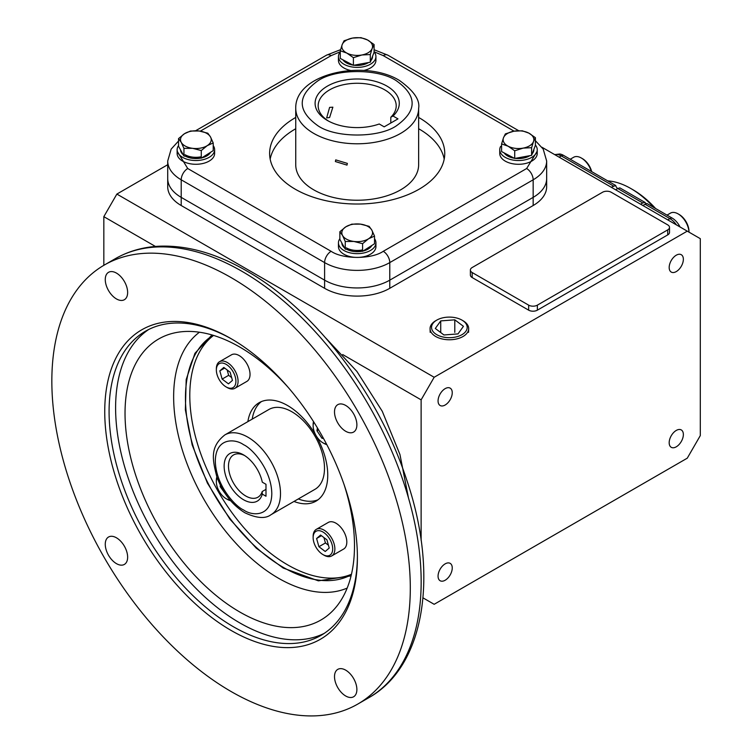 <?xml version="1.0" encoding="UTF-8"?>
<svg xmlns="http://www.w3.org/2000/svg" width="753" height="753" viewBox="0 0 753 753"><rect width="100%" height="100%" fill="white"/><g stroke="black" fill="none" stroke-linecap="round" stroke-linejoin="round"><path stroke-width="1.13" d="M313.135 537.623L313.135 536.371A15.361 8.867 60 0 1 316.316 529.34A15.361 8.867 60 0 1 328.157 533.453A15.361 8.867 60 0 1 334.869 548.918A15.361 8.867 60 0 1 331.678 555.949A15.361 8.867 60 0 1 323.997 555.187L322.915 554.556A13.827 7.982 60 0 1 313.135 537.623A13.827 7.982 60 0 1 322.915 531.985A13.827 7.982 60 0 1 332.694 548.918A13.827 7.982 60 0 1 322.915 554.556M331.678 555.949L343.632 549.05A15.361 8.867 -120 0 0 346.813 542.019A15.361 8.867 -120 0 0 340.111 526.554A15.361 8.867 -120 0 0 328.27 522.441L316.316 529.34M326.915 539.816L329.23 548.033L325.23 551.488L318.914 546.716L316.599 538.508L320.599 535.054L326.915 539.816M321.456 535.703L316.599 538.508M323.912 537.557L325.437 542.96L318.914 546.716M325.437 542.96L328.44 545.219M326.802 444.628A15.361 8.867 60 0 1 323.997 443.432L322.915 442.802A13.827 7.982 60 0 1 313.135 425.869A13.827 7.982 60 0 1 313.832 422.104M326.529 444.091A13.827 7.982 60 0 1 322.915 442.802L323.997 443.432M313.135 425.869L313.135 424.617A15.361 8.867 60 0 1 313.512 421.595M323.498 438.453L321.945 438.255L316.957 430.754L317.38 427.836M318.566 429.831L316.957 430.754M323.037 437.625L321.945 438.255M216.356 369.996L216.356 368.744A15.361 8.867 60 0 1 219.537 361.713A15.361 8.867 60 0 1 231.378 365.826A15.361 8.867 60 0 1 238.08 381.282A15.361 8.867 60 0 1 234.898 388.313A15.361 8.867 60 0 1 227.218 387.56L226.135 386.929A13.827 7.982 60 0 1 216.356 369.996A13.827 7.982 60 0 1 226.135 364.348A13.827 7.982 60 0 1 235.905 381.282A13.827 7.982 60 0 1 226.135 386.929M234.898 388.313L246.852 381.413A15.361 8.867 -120 0 0 250.034 374.382A15.361 8.867 -120 0 0 243.323 358.927A15.361 8.867 -120 0 0 231.491 354.814L219.537 361.713M222.135 379.088L219.82 370.871L223.81 367.426L230.126 372.189L232.451 380.406L228.451 383.851L222.135 379.088L228.658 375.323L231.651 377.592M224.667 368.076L219.82 370.871M227.133 369.921L228.658 375.323M230.559 500.632A15.361 8.867 60 0 1 227.218 499.314L226.135 498.684A13.827 7.982 60 0 1 216.356 481.751A13.827 7.982 60 0 1 217.165 477.731M230.013 499.992A13.827 7.982 60 0 1 226.135 498.684L227.218 499.314M220.874 486.231L220.177 486.636L225.458 493.959M216.356 481.751L216.356 480.499A15.361 8.867 60 0 1 216.883 476.941M220.177 486.636L220.375 485.243M211.969 334.953L194.933 353.317L186.189 379.559L185.37 409.848L192.175 444.948L207.414 483.106L229.863 519.099L256.293 548.175L283.213 568.044L318.378 580.845L351.067 575.885M314.952 489.337A46.084 26.609 -120 0 0 322.011 452.402A46.084 26.609 -120 0 0 291.9 411.787A46.084 26.609 -120 0 0 268.859 409.51L224.865 434.905A46.084 26.609 60 0 1 247.906 437.192A46.084 26.609 60 0 1 278.017 477.807A46.084 26.609 60 0 1 270.958 514.732L314.952 489.337M262.289 494.109A27.466 15.86 60 0 1 243.567 499.757A27.466 15.86 60 0 1 224.14 466.116A27.466 15.86 60 0 1 243.567 454.906L243.567 454.906A27.466 15.86 60 0 1 262.289 482.165L265.988 484.301L265.988 496.246L262.289 494.109L262.195 491.549A24.397 14.081 -120 0 1 257.94 497.206A24.397 14.081 -120 0 1 245.742 495.992A24.397 14.081 -120 0 1 229.797 474.494A24.397 14.081 -120 0 1 233.543 454.944A24.397 14.081 -120 0 1 244.687 455.584M265.988 489.356L262.195 491.549M231.077 691.508A253.479 146.346 -120 0 0 357.807 704.055A253.479 146.346 -120 0 0 396.662 500.943A253.479 146.346 -120 0 0 231.077 277.575A253.479 146.346 -120 0 0 104.338 265.028A253.479 146.346 -120 0 0 65.483 468.14A253.479 146.346 -120 0 0 231.077 691.508M345.693 695.988A15.822 9.14 60 0 1 335.358 682.049A15.822 9.14 60 0 1 337.786 669.37A15.822 9.14 60 0 1 345.693 670.151A15.822 9.14 60 0 1 356.028 684.091A15.822 9.14 60 0 1 353.609 696.77A15.822 9.14 60 0 1 345.693 695.988M116.451 563.639A15.822 9.14 60 0 1 106.117 549.699A15.822 9.14 60 0 1 108.545 537.011A15.822 9.14 60 0 1 116.451 537.802A15.822 9.14 60 0 1 126.786 551.742A15.822 9.14 60 0 1 124.367 564.421A15.822 9.14 60 0 1 116.451 563.639M116.451 298.932A15.822 9.14 60 0 1 106.117 284.992A15.822 9.14 60 0 1 108.545 272.313A15.822 9.14 60 0 1 116.451 273.094A15.822 9.14 60 0 1 126.786 287.034A15.822 9.14 60 0 1 124.367 299.713A15.822 9.14 60 0 1 116.451 298.932M345.693 431.281A15.822 9.14 60 0 1 335.358 417.341A15.822 9.14 60 0 1 337.786 404.662A15.822 9.14 60 0 1 345.693 405.443A15.822 9.14 60 0 1 356.028 419.383A15.822 9.14 60 0 1 353.609 432.062A15.822 9.14 60 0 1 345.693 431.281M232.169 339.302A175.59 101.373 -120 0 0 145.451 331.226A175.59 101.373 -120 0 0 109.081 411.599A175.59 101.373 -120 0 0 233.242 626.656A175.59 101.373 -120 0 0 321.042 635.353A175.59 101.373 -120 0 0 357.402 556.213M357.402 557.474A178.659 103.152 60 0 1 231.077 630.421A178.659 103.152 60 0 1 104.742 411.599A178.659 103.152 60 0 1 231.077 338.662A178.659 103.152 60 0 1 357.402 557.474M148.774 329.447A175.59 101.373 -120 0 0 125.958 471.133A175.59 101.373 -120 0 0 239.765 622.891A175.59 101.373 -120 0 0 324.242 633.367M343.886 484A162.243 93.673 60 0 1 334.417 609.026A162.243 93.673 60 0 1 239.765 612.001A162.243 93.673 60 0 1 130.165 455.433A162.243 93.673 60 0 1 174.941 332.798A162.243 93.673 60 0 1 239.765 347.048A162.243 93.673 60 0 1 287.947 387.117M213.57 335.424A138.26 79.827 -120 0 0 198.66 447.583A138.26 79.827 -120 0 0 287.561 564.816A138.26 79.827 -120 0 0 351.463 574.257M213.108 335.283A138.26 79.827 -120 0 0 193.163 446.388A138.26 79.827 -120 0 0 283.213 567.329A138.26 79.827 -120 0 0 351.35 574.737M261.395 401.594A56.842 32.821 -120 0 0 252.227 419.11M247.878 421.624A56.842 32.821 60 0 1 259.136 402.704A56.842 32.821 60 0 1 287.561 405.519A56.842 32.821 60 0 1 324.694 455.612A56.842 32.821 60 0 1 315.978 501.15A56.842 32.821 60 0 1 293.971 501.442M676.269 255.201A10.024 5.789 -60 0 1 681.286 254.712A10.024 5.789 -60 0 1 682.82 262.741A10.024 5.789 -60 0 1 676.269 271.579A10.024 5.789 -60 0 1 671.252 272.078A10.024 5.789 -60 0 1 669.718 264.039A10.024 5.789 -60 0 1 676.269 255.201M676.269 430.434A10.024 5.789 -60 0 1 681.286 429.935A10.024 5.789 -60 0 1 682.82 437.973A10.024 5.789 -60 0 1 676.269 446.811A10.024 5.789 -60 0 1 671.252 447.31A10.024 5.789 -60 0 1 669.718 439.272A10.024 5.789 -60 0 1 676.269 430.434M445.155 563.865A10.024 5.789 -60 0 1 450.172 563.366A10.024 5.789 -60 0 1 451.706 571.405A10.024 5.789 -60 0 1 445.155 580.243A10.024 5.789 -60 0 1 440.138 580.742A10.024 5.789 -60 0 1 438.604 572.704A10.024 5.789 -60 0 1 445.155 563.865M445.155 388.642A10.024 5.789 -60 0 1 450.172 388.143A10.024 5.789 -60 0 1 451.706 396.182A10.024 5.789 -60 0 1 445.155 405.01A10.024 5.789 -60 0 1 440.138 405.509A10.024 5.789 -60 0 1 438.604 397.471A10.024 5.789 -60 0 1 445.155 388.642M103.829 265.32L103.829 216.657L155.438 246.457M103.829 216.657L116.866 194.076L167.712 164.719M423.007 597.863L434.161 604.301L687.263 458.182L700.299 435.601L700.299 238.673L541.981 147.268M116.866 194.076L434.161 377.272L687.263 231.143M537.237 151.184L526.648 168.521A9.215 5.318 60 0 1 533.162 179.807A46.084 26.609 180 0 0 546.659 160.991L546.659 178.555A46.084 26.609 180 0 1 533.162 197.371L389.781 280.154L533.162 197.371A46.084 26.609 180 0 0 546.659 178.555L546.659 186.706A46.084 26.609 180 0 1 533.162 205.522L389.781 288.305A46.084 26.609 180 0 1 324.599 288.305L181.209 205.522A46.084 26.609 180 0 1 167.712 186.706L167.712 160.991A46.084 26.609 180 0 0 181.209 179.807L181.209 197.371A46.084 26.609 180 0 1 167.712 178.555A46.084 26.609 180 0 0 181.209 197.371L324.599 280.154L181.209 197.371L181.209 205.522M669.511 227.378L669.511 232.404A6.146 3.549 180 0 1 667.713 234.908L537.36 310.17A6.146 3.549 180 0 1 528.672 310.17L472.178 277.556A6.146 3.549 180 0 1 470.38 275.043L470.38 270.026A6.146 3.549 180 0 1 472.178 267.522L602.532 192.26A6.146 3.549 180 0 1 611.22 192.26L667.713 224.874A6.146 3.549 180 0 1 669.511 227.378A6.146 3.549 180 0 1 667.713 229.891L537.36 305.153A6.146 3.549 180 0 1 528.672 305.153L472.178 272.539A6.146 3.549 180 0 1 470.38 270.026M342.69 354.559L421.125 399.852L434.161 377.272M421.125 399.852L421.125 540.343M389.781 288.305L389.781 280.154A46.084 26.609 180 0 1 324.599 280.154L324.599 288.305M298.31 498.938A56.842 32.821 -120 0 0 318.067 499.757M501.592 143.908L503.484 137.78A15.361 8.867 0 0 0 507.626 145.941A15.361 8.867 0 0 0 508.153 146.233L501.592 143.908L501.592 151.56L514.713 158.459L514.713 150.798L508.153 146.233A15.361 8.867 0 0 0 523.166 148.115L514.713 150.798M514.713 158.459L531.609 155.344L531.609 147.682L523.166 148.115A15.361 8.867 0 0 0 533.5 141.555L531.609 147.682M531.609 155.344L535.392 145.329L535.392 137.677L533.5 141.555A15.361 8.867 0 0 0 528.832 133.112L535.392 137.677M522.271 130.787L528.832 133.112A15.361 8.867 0 0 0 513.819 131.22L522.271 130.787M505.367 133.893L513.819 131.22A15.361 8.867 0 0 0 503.484 137.78L505.367 133.893M501.592 146.534L500.67 146.364A18.74 10.824 0 0 0 499.747 149.706A18.74 10.824 0 0 0 511.315 159.702A18.74 10.824 0 0 0 531.74 157.358A18.74 10.824 0 0 0 537.237 149.706A18.74 10.824 0 0 0 535.392 145.018M499.747 149.706L499.747 153.461A18.74 10.824 0 0 0 511.315 163.467A18.74 10.824 0 0 0 531.74 161.114A18.74 10.824 0 0 0 537.237 153.461L537.237 149.706M533.858 149.405L533.858 149.706A15.361 8.867 180 0 1 532.249 153.65M529.867 155.664A15.361 8.867 180 0 1 529.359 155.975A15.361 8.867 180 0 1 515.203 158.365M514.299 158.234A15.361 8.867 180 0 1 504.171 152.915M418.64 108.31L418.64 164.756A61.445 35.476 180 0 1 380.707 197.531A61.445 35.476 180 0 1 313.737 189.841A61.445 35.476 180 0 1 295.741 164.756L295.741 108.31A61.445 35.476 180 0 0 313.737 133.394A61.445 35.476 180 0 0 400.643 133.394A61.445 35.476 180 0 0 418.64 108.31C420.136 99.998 413.708 90.699 399.363 80.411C364.461 58.847 294.875 73.389 295.741 108.31M295.741 117.449A87.564 50.555 0 0 0 295.27 117.722A87.564 50.555 0 0 0 269.621 153.461A87.564 50.555 0 0 0 323.677 200.176A87.564 50.555 0 0 0 419.11 189.21A87.564 50.555 0 0 0 444.75 153.461A87.564 50.555 0 0 0 418.64 117.449M270.176 159.109A87.564 50.555 180 0 1 295.27 129.008A87.564 50.555 180 0 1 295.741 128.735M533.162 205.522L533.162 179.807L389.781 262.59L389.781 280.154A46.084 26.609 180 0 1 324.599 280.154L324.599 262.59L181.209 179.807A9.215 5.318 120 0 1 187.732 168.521L177.134 151.231M418.64 128.735A87.564 50.555 180 0 1 444.204 159.109M374.523 236.094L368.556 238.767A15.361 8.867 -0 0 0 371.822 230.098A15.361 8.867 -0 0 0 360.461 224.13A15.361 8.867 -0 0 0 346.324 226.521A15.361 8.867 -0 0 0 345.825 226.822L351.792 224.159L360.461 224.13L369.13 226.342L371.822 230.098L374.523 236.094L374.523 243.756L362.588 251.333L345.251 249.149L345.251 241.487L342.559 235.491L339.857 231.736L345.825 226.822A15.361 8.867 -0 0 0 342.559 235.491A15.361 8.867 -0 0 0 353.919 241.459L345.251 241.487M362.588 243.671L353.919 241.459A15.361 8.867 -0 0 0 368.556 238.767L362.588 243.671L362.588 251.333M345.251 249.149L339.857 239.398L339.857 231.736M339.857 238.71A18.74 10.824 0 0 0 338.445 242.833A18.74 10.824 0 0 0 343.933 250.485A18.74 10.824 0 0 0 364.358 252.829A18.74 10.824 0 0 0 375.935 242.833A18.74 10.824 0 0 0 374.523 238.71M338.445 242.833L338.445 246.589A18.74 10.824 0 0 0 343.933 254.241A18.74 10.824 0 0 0 364.358 256.594A18.74 10.824 0 0 0 375.935 246.589L375.935 242.833M344.535 247.859A15.361 8.867 180 0 1 341.824 242.955M371.869 245.44A15.361 8.867 180 0 1 363.068 251.022M361.986 251.257A15.361 8.867 180 0 1 346.757 249.337M346.324 247.85A15.361 8.867 -0 0 0 362.588 249.883M340.281 50.771L342.173 44.643A15.361 8.867 0 0 0 346.314 52.804A15.361 8.867 0 0 0 346.841 53.096L340.281 50.771L340.281 58.433L353.402 65.323L353.402 57.661L346.841 53.096A15.361 8.867 0 0 0 361.854 54.988L353.402 57.661M353.402 65.323L370.307 62.207L370.307 54.545L361.854 54.988A15.361 8.867 0 0 0 372.189 48.427L370.307 54.545M370.307 62.207L374.081 52.202L374.081 44.54L372.189 48.427A15.361 8.867 0 0 0 367.52 39.975L374.081 44.54M360.96 37.65L367.52 39.975A15.361 8.867 0 0 0 352.508 38.083L360.96 37.65M344.055 40.766L352.508 38.083A15.361 8.867 0 0 0 342.173 44.643L344.055 40.766M372.547 56.268L372.547 56.569A15.361 8.867 180 0 1 370.947 60.513M368.556 62.527A15.361 8.867 180 0 1 368.048 62.838A15.361 8.867 180 0 1 353.891 65.238M352.988 65.106A15.361 8.867 180 0 1 342.869 59.788M340.281 53.407L339.358 53.228A18.74 10.824 0 0 0 338.436 56.569A18.74 10.824 0 0 0 350.013 66.565A18.74 10.824 0 0 0 370.429 64.221A18.74 10.824 0 0 0 375.926 56.569A18.74 10.824 0 0 0 374.081 51.891M363.821 70.453A18.74 10.824 0 0 0 370.429 67.986A18.74 10.824 0 0 0 375.926 60.334L375.926 56.569M338.436 56.569L338.436 60.334A18.74 10.824 0 0 0 350.54 70.453M213.212 142.966L207.244 145.63A15.361 8.867 -0 0 0 210.511 136.961A15.361 8.867 -0 0 0 199.15 130.994A15.361 8.867 -0 0 0 185.012 133.394A15.361 8.867 -0 0 0 184.513 133.695L190.481 131.031L199.15 130.994L207.819 133.206L210.511 136.961L213.212 142.966L213.212 150.628L201.277 158.196L183.939 156.022L183.939 148.36L181.247 142.364L178.546 138.599L184.513 133.695A15.361 8.867 -0 0 0 181.247 142.364A15.361 8.867 -0 0 0 192.608 148.332L183.939 148.36M201.277 150.544L192.608 148.332A15.361 8.867 -0 0 0 207.244 145.63L201.277 150.544L201.277 158.196M183.939 156.022L178.546 146.261L178.546 138.599M183.233 154.732A15.361 8.867 180 0 1 180.522 149.828M210.558 152.304A15.361 8.867 180 0 1 201.757 157.895M200.674 158.121A15.361 8.867 180 0 1 185.445 156.21M185.012 154.713A15.361 8.867 -0 0 0 201.277 156.746M178.546 145.583A18.74 10.824 0 0 0 177.134 149.696A18.74 10.824 0 0 0 182.621 157.349A18.74 10.824 0 0 0 203.046 159.692A18.74 10.824 0 0 0 214.624 149.696A18.74 10.824 0 0 0 213.212 145.583M177.134 149.696L177.134 153.461A18.74 10.824 0 0 0 182.621 161.114A18.74 10.824 0 0 0 203.046 163.457A18.74 10.824 0 0 0 214.624 153.461L214.624 149.696M318.086 125.873C335.829 138.063 378.552 138.063 396.294 125.873C417.407 110.823 417.407 95.772 396.294 80.712C378.552 68.523 335.829 68.523 318.086 80.712C296.964 95.763 296.964 110.823 318.086 125.873M328.553 121.101A39.024 22.524 0 0 1 318.171 105.806A39.024 22.524 0 0 1 329.598 89.871A39.024 22.524 0 0 1 372.123 84.985A39.024 22.524 0 0 1 396.21 105.806A39.024 22.524 0 0 1 390.798 117.242L390.798 123.021M329.598 107.387L332.873 107.18L329.598 117.515L326.67 117.92L329.598 107.387M335.377 161.547L346.982 165.105L347.359 163.401L335.725 159.881L335.377 161.547M393.038 116.028L397.979 118.88L384.181 126.843L379.248 123.991A42.093 24.303 180 0 1 327.423 120.48A42.093 24.303 180 0 1 325.202 87.499A42.093 24.303 180 0 1 381.969 83.649A42.093 24.303 180 0 1 393.038 116.028L390.798 117.242M653.896 207.536A79.884 46.121 -120 0 0 630.826 188.523A79.884 46.121 -120 0 0 630.816 188.523A79.884 46.121 -120 0 0 607.746 180.889M655.599 208.515A76.815 44.342 -120 0 0 632.991 189.775L630.826 188.523M554.707 154.619L559.799 153.998A14.542 8.396 60 0 1 563.47 155.334L615.69 185.483A3.068 1.77 -120 0 0 617.789 188.523L615.615 189.775M640.596 204.204L642.77 202.952L617.789 188.523L619.879 187.892L645.114 202.463A1.534 0.885 -120 0 0 646.234 203.668M642.77 205.456L646.949 203.526L672.1 218.05A14.542 8.396 60 0 1 680.053 226.982M642.77 202.952L645.114 202.463M611.267 187.271L615.69 185.483M688.976 232.131A15.361 8.867 -120 0 0 678.124 213.899A15.361 8.867 -120 0 0 678.124 213.89A15.361 8.867 -120 0 0 670.443 213.137L667.017 215.113M688.986 232.14L688.986 231.453A13.827 7.982 -120 0 0 679.215 214.52L678.124 213.89L679.215 214.52M591.34 171.42A15.361 8.867 -120 0 0 581.344 158.017A15.361 8.867 -120 0 0 573.664 157.255L570.237 159.231M591.679 171.618A13.827 7.982 -120 0 0 582.427 158.648L581.344 158.017M463.029 320.731L461.975 320.119L463.029 320.731A19.314 11.154 180 0 1 468.677 328.854A19.314 11.154 180 0 1 456.572 338.963A19.314 11.154 180 0 1 435.714 336.497A19.314 11.154 180 0 1 430.067 328.854A19.314 11.154 180 0 1 435.714 320.731L436.768 320.119A17.818 10.288 180 0 1 461.975 320.119L461.975 320.119A17.818 10.288 180 0 1 461.975 334.671A17.818 10.288 180 0 1 436.768 334.671A17.818 10.288 180 0 1 436.768 320.119M458.012 333.899L463.443 326.322L454.793 319.827L440.731 320.9L435.3 328.468L443.941 334.972L458.012 333.899M454.793 332.374L454.793 319.827M440.731 320.9L440.731 332.553M243.567 509.941C235.303 506.487 215.706 485.384 215.32 461.024C215.706 437.107 235.303 438.632 243.567 444.712C251.831 448.176 271.419 469.27 271.805 493.639C271.419 517.546 251.831 516.021 243.567 509.941M241.939 271.306A253.479 146.346 -120 0 0 115.2 258.75C128.179 251.314 142.552 247.144 158.337 246.25C186.415 244.941 215.819 253.14 246.542 270.854C313.775 308.909 378.044 392.812 406.319 478.748C439.074 573.814 425.492 666.019 368.669 697.786A253.479 146.346 -120 0 0 407.524 494.674A253.479 146.346 -120 0 0 241.939 271.306M199.451 332.224A148.068 85.484 -120 0 0 183.026 452.252A148.068 85.484 -120 0 0 278.337 578.144A148.068 85.484 -120 0 0 347.171 588.084M472.178 277.556L472.178 272.539M528.672 310.17L528.672 305.153M537.36 310.17L537.36 305.153M667.713 234.908L667.713 229.891M526.648 168.521L383.258 251.304A9.215 5.318 60 0 1 389.781 262.59A46.084 26.609 180 0 1 324.599 262.59A9.215 5.318 120 0 1 331.122 251.304L187.732 168.521M518.704 130.711L387.87 55.176A9.215 5.318 120 0 0 383.258 55.628L514.101 131.173M383.258 251.304C371.53 259.418 342.85 259.418 331.122 251.304M200.289 131.163L331.122 55.628A9.215 5.318 -120 0 0 326.51 55.176L195.601 130.749M331.122 55.628L340.281 51.769M374.081 51.759L383.258 55.628M672.1 218.05A6.146 3.549 120 0 0 669.925 218.624A15.361 8.867 60 0 1 676.439 224.902M644.945 204.204L669.925 218.624L667.751 219.885M563.47 155.334A6.146 3.549 120 0 0 561.296 155.909L613.441 186.019M554.782 154.657A15.361 8.867 60 0 1 561.296 155.909L559.131 157.17M224.865 434.905C209.259 447.216 212.779 460.394 216.817 476.771C222.719 492.81 232.056 504.802 244.838 512.755C256.66 518.309 265.367 518.968 270.958 514.732M357.807 704.055L368.669 697.786M104.338 265.028L115.2 258.75M325.814 338.059L356.903 371.436L382.27 411.298L399.947 454.492L408.427 497.752M546.659 160.991L543.205 149.085L535.392 140.689M178.546 141.018L171.176 149.094L167.712 160.991M387.87 55.176L374.081 49.736M340.582 49.66L326.51 55.176M468.545 332.384L468.677 328.854M430.189 332.355L430.067 328.854"/></g></svg>
